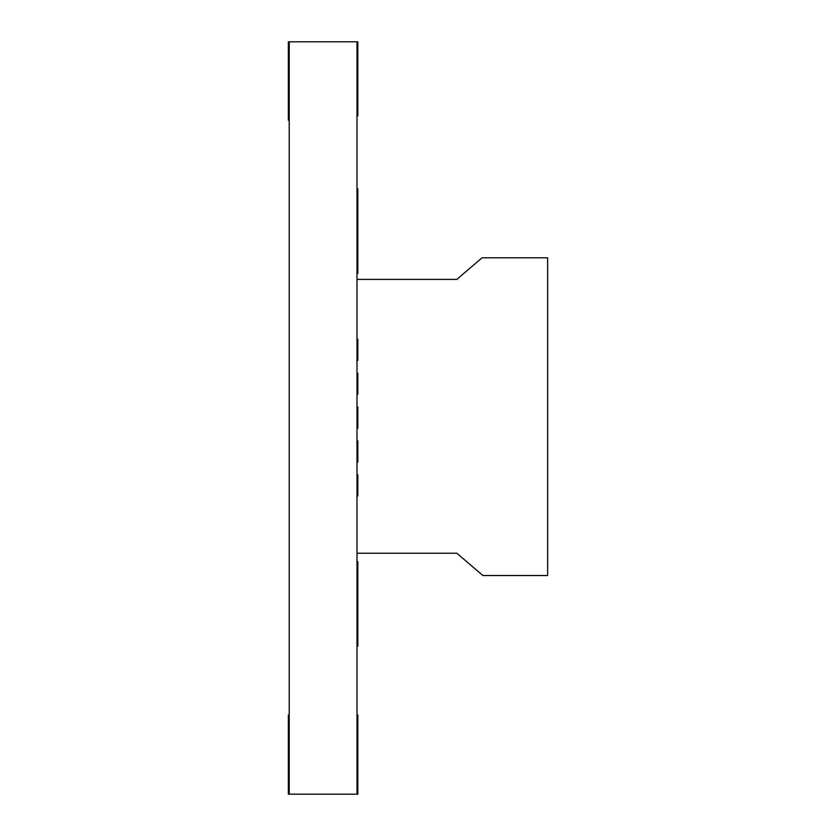 <?xml version="1.0" encoding="UTF-8"?>
<svg xmlns="http://www.w3.org/2000/svg" width="836" height="836" viewBox="0 0 836 836"><rect width="100%" height="100%" fill="white"/><g stroke="black" fill="none" stroke-linecap="round" stroke-linejoin="round"><path stroke-width="1.25" d="M357.839 273.539L357.839 188.811L357.839 273.539M357.839 646.343L357.839 561.614L357.839 646.343M357.839 714.999L357.839 794.2L357.839 714.999M357.839 719.221L357.839 761.575L357.839 719.221M357.839 41.8L357.839 94.761C357.839 127.406 357.839 127.406 357.839 94.761L357.839 41.8L357.839 94.761C357.839 127.406 357.839 127.406 357.839 94.761L357.839 41.8L357.839 94.761C357.839 127.406 357.839 127.406 357.839 94.761L357.839 41.8L357.839 94.761C357.839 127.406 357.839 127.406 357.839 94.761L357.839 41.8L357.839 94.761C357.839 127.406 357.839 127.406 357.839 94.761L357.839 41.8L357.839 94.761C357.839 127.406 357.839 127.406 357.839 94.761L357.839 41.8L357.839 94.761C357.839 127.406 357.839 127.406 357.839 94.761L357.839 41.8L357.839 94.761C357.839 127.406 357.839 127.406 357.839 94.761L357.839 41.8L357.839 94.761C357.839 127.406 357.839 127.406 357.839 94.761L357.839 41.8L357.839 94.761C357.839 127.406 357.839 127.406 357.839 94.761L357.839 41.8L357.839 94.761C357.839 127.406 357.839 127.406 357.839 94.761L357.839 41.8L357.839 94.761C357.839 127.406 357.839 127.406 357.839 94.761L357.839 41.8L357.839 94.761C357.839 127.406 357.839 127.406 357.839 94.761L357.839 41.8M357.839 73.578L357.839 115.932L357.839 73.578M357.839 770.05L357.839 740.393L357.839 770.05M357.839 94.761C357.839 127.406 357.839 127.406 357.839 94.761L357.839 43.921L357.839 94.761C357.839 127.406 357.839 127.406 357.839 94.761M357.839 495.947L357.839 474.764M357.839 360.379L357.839 339.197M357.839 394.279L357.839 373.096M357.839 462.057L357.839 440.875M357.839 428.168L357.839 406.986M288.368 765.839L288.368 794.2L288.368 765.839M288.368 714.999L288.368 765.797L288.368 714.999M288.368 719.221L288.368 761.575L288.368 719.221M288.368 41.8L288.368 120.154L288.368 41.8M288.368 73.578L288.368 115.932L288.368 73.578M288.368 69.357L288.368 120.154L288.368 69.357M288.368 770.05L288.368 794.2L288.368 770.05M356.993 794.2L356.993 41.8L289.214 41.8L289.214 794.2L356.993 794.2M356.993 279.391L456.843 279.391L482.069 257.801L547.632 257.801L547.632 575.534L482.915 575.534L456.843 553.223L356.993 553.223"/></g></svg>
